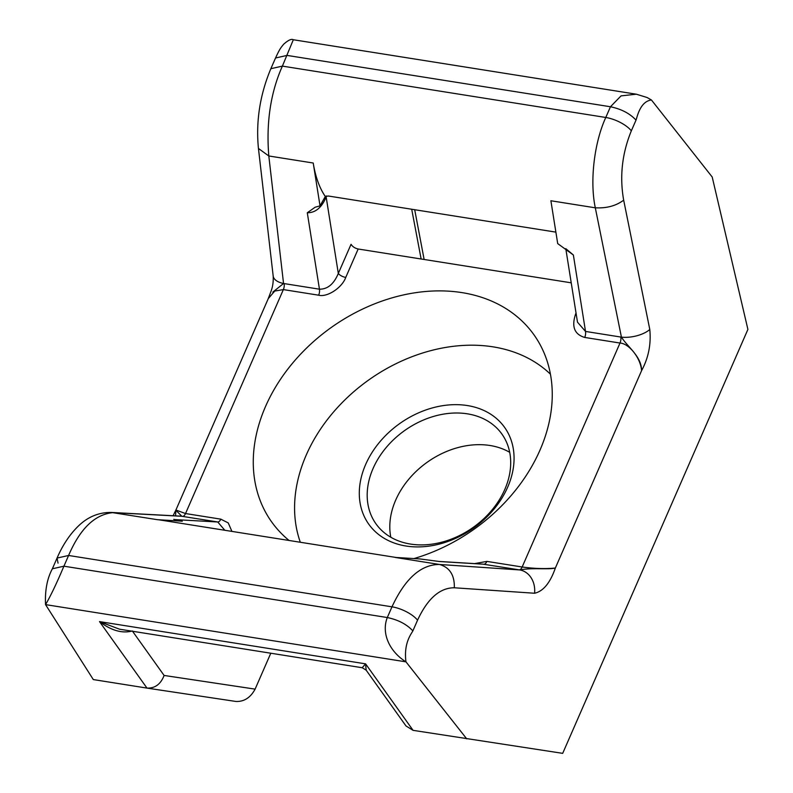 <?xml version="1.0" encoding="UTF-8"?>
<svg xmlns="http://www.w3.org/2000/svg" width="793" height="793" viewBox="0 0 793 793"><rect width="100%" height="100%" fill="white"/><g stroke="black" fill="none" stroke-linecap="round" stroke-linejoin="round"><path stroke-width="1.19" d="M507.718 487.071A83.394 63.975 144.5 0 1 405.996 546.02A83.394 63.975 144.5 0 1 365.642 464.51A83.394 63.975 144.5 0 1 467.364 405.55A83.394 63.975 144.5 0 1 507.718 487.071M373.067 468.494A77.327 59.326 -35.5 0 0 376.011 523.895A77.327 59.326 -35.5 0 0 442.296 542.055A77.327 59.326 -35.5 0 0 504.814 489.41A77.327 59.326 -35.5 0 0 501.87 434.009A77.327 59.326 -35.5 0 0 435.585 415.849A77.327 59.326 -35.5 0 0 373.067 468.494M413.986 558.569A161.108 123.589 -35.5 0 0 540.003 450.087A161.108 123.589 -35.5 0 0 540.657 345.698A161.108 123.589 -35.5 0 0 403.607 294.907A161.108 123.589 -35.5 0 0 265.526 406.502A161.108 123.589 -35.5 0 0 279.899 531.934A161.108 123.589 -35.5 0 0 289.068 540.479M550.431 374.187A153.148 117.483 -35.5 0 0 306.227 455.073A153.148 117.483 -35.5 0 0 300.329 542.263M390.8 537.238A77.327 59.326 144.5 0 1 395.677 500.155A77.327 59.326 144.5 0 1 509.701 452.327M565.786 248.645L577.492 322.186L585.521 331.434L621.425 337.144A21.233 9.417 -11.4 0 0 649.794 329.491C651.212 344.182 648.486 357.891 641.587 370.638C640.734 358.258 629.186 343.498 620.007 343.042L584.728 337.441C574.39 334.398 571.366 326.557 575.659 313.929L576.035 313.066M474.591 563.615L486.882 561.394L522.161 566.995C534.204 568.66 545.267 569.007 555.348 568.046L641.587 370.638C641.527 356.315 627.967 347.443 621.425 337.144L595.305 207.816L550.887 200.758L557.707 243.6L573.369 254.999L566.242 249.032M224.825 530.279L217.738 521.982L181.845 516.283A21.233 18.754 -87 0 0 180.17 516.114L111.307 512.447C98.6 512.308 87.448 516.996 77.863 526.542C69.506 534.799 62.578 545.306 57.056 558.064L68.594 555.477L63.916 566.192C56.62 583.44 50.494 596.247 45.548 604.613L93.316 679.571L146.992 688.096L99.502 621.603L119.515 629.196L362.213 667.736L365.583 663.85L366.158 670.164L406.016 725.982L413.074 730.343L562.693 753.35L747.908 329.402L712.203 177.008L651.44 99.987C640.11 101.385 637.245 116.898 636.016 120.13L631.337 130.835C622.059 153.485 619.502 176.591 623.675 200.163L649.794 329.491M173.766 519.356L182.271 521.199L157.401 519.683A90.977 46.034 -81 0 1 159.641 519.921L396.193 557.489M486.882 561.394A6.066 3.073 -81 0 1 483.819 564.229L439.451 561.523L419.933 558.936L395.073 557.42L439.491 564.467L519.722 569.939C531.806 567.54 548.29 569.751 555.348 568.046C550.154 582.954 543.225 591.35 534.561 593.243A21.233 17.783 -86.1 0 0 519.722 569.939L482.719 564.11L438.707 561.424M326.607 195.96L326.161 196.991C321.74 207.597 315.455 212.851 307.287 212.752L315.168 207.211L320.035 205.863L325.308 196.486A90.977 46.034 -81 0 1 313.225 163.021L320.035 205.863M623.675 200.163C616.002 205.873 606.546 208.42 595.305 207.816C589.675 181.349 594.145 142.79 605.783 117.473L610.461 106.758L621.038 95.894L636.323 94.198L293.321 39.739L282.387 66.116C270.611 92.503 266.091 122.459 268.807 155.973L283.547 283.498L272.812 292.111M325.308 196.486L328.421 196.02L555.883 232.131M571.228 282.823L358.168 249.002L345.748 277.421C342.09 287.76 327.192 297.534 318.647 295.194L283.359 289.594L274.765 291.051L268.282 298.584L175.907 510.018M175.57 515.866L175.917 510.028L185.522 513.547L220.801 519.147L228.255 522.934L231.913 531.399M175.818 510.196L181.845 516.283L112.983 512.625C94.863 514.379 80.063 528.663 68.594 555.477L391.98 606.823C405.104 578.583 420.944 564.467 439.491 564.467C449.71 567.401 454.657 575.173 454.33 587.782C439.877 587.742 427.615 598.546 417.544 620.195L412.866 630.901C411.468 633.676 403.478 642.994 405.966 661.848L466.74 738.868M270.8 653.214L255.108 689.127C250.499 697.671 244.095 701.785 235.908 701.458L147.171 688.126M132.55 631.268L164.101 675.448C160.751 684.181 155.041 688.393 146.992 688.096L235.908 701.458M268.103 298.981L271.077 291.19C272.802 286.481 273.496 281.406 273.179 275.994L273.179 275.994A21.233 10.398 -6.6 0 0 283.547 283.498L319.45 289.187C327.618 289.286 333.903 284.043 338.314 273.436L351.051 244.294C352.548 246.682 354.927 248.259 358.168 249.002M58.038 563.109L57.056 558.064L52.378 568.769C47.154 578.464 44.874 590.418 45.548 604.613L405.966 661.848C389.611 651.658 381.096 633.389 387.301 617.539L391.98 606.823A21.233 8.366 -156.4 0 1 417.544 620.195M220.801 519.147A6.066 3.073 -81 0 1 217.738 521.982L174.728 519.584M132.342 630.97C122.191 633.676 111.238 630.554 99.502 621.603L365.583 663.85L413.074 730.343M345.748 277.421A6.066 2.389 -156.4 0 1 338.314 273.436L326.161 196.991A6.066 2.389 23.6 0 1 325.745 196.188M576.184 313.998A6.066 2.389 23.6 0 1 575.659 313.929M157.401 519.683L111.307 512.447M273.179 275.994L258.439 148.469L268.807 155.973L313.225 163.021M573.369 254.999L585.521 331.434A6.066 3.073 -81 0 1 584.728 337.441M318.647 295.194A6.066 3.073 -81 0 0 319.45 289.187L307.287 212.752M636.016 120.13C629.9 113.498 621.385 109.047 610.461 106.758L287.066 55.411L275.538 57.998L270.849 68.704C259.945 94.763 255.802 121.349 258.439 148.469M631.337 130.835A21.233 8.366 23.6 0 0 605.783 117.473L282.387 66.116L270.849 68.704M284.162 283.587A6.066 3.073 -81 0 1 283.359 289.594L185.522 513.547A6.066 3.073 -81 0 1 182.459 516.382M519.098 569.84A6.066 3.073 -81 0 0 522.161 566.995L620.007 343.042A6.066 3.073 -81 0 0 620.81 337.035M52.388 568.779L63.916 566.192L387.301 617.539C398.225 619.819 406.75 624.279 412.866 630.901M534.561 593.243L454.33 587.782M164.101 675.448L255.108 689.127M421.133 258.994L411.706 209.243M424.126 259.47L414.699 209.719M362.213 667.736L366.158 670.164M175.828 510.186L173.102 515.737M293.321 39.739C291.447 38.669 288.255 40.146 283.725 44.16C280.365 48.274 279.77 48.908 275.528 57.998M636.333 94.198L647.128 97.519L651.44 99.987"/></g></svg>
